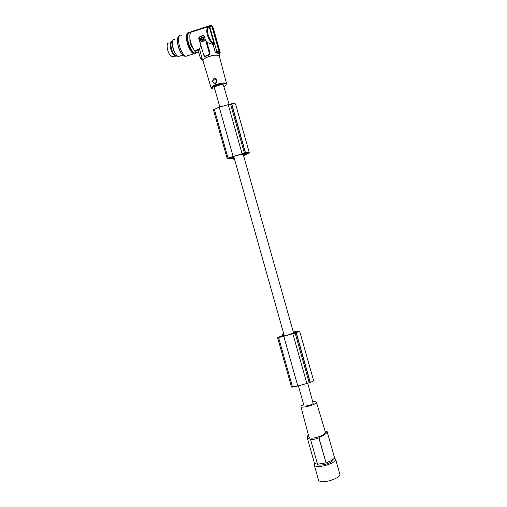 <?xml version="1.0" encoding="UTF-8"?>
<svg xmlns="http://www.w3.org/2000/svg" width="507" height="507" viewBox="0 0 507 507"><rect width="100%" height="100%" fill="white"/><g stroke="black" fill="none" stroke-linecap="round" stroke-linejoin="round"><path stroke-width="0.76" d="M293.306 331.996L299.307 331.039L296.316 332.871L278.616 337.649L277.621 337.725L278.4 337.307L283.47 335.159L282.469 334.766L283.825 334.151M296.151 332.928L310.132 382.506L297.996 385.992L291.506 387.025M293.376 332.237L294.491 332.174L293.521 332.782L243.303 154.673L241.028 154.388L230.919 157.183L228.448 158.178L234.019 157.373L233.702 156.27L284.383 336.128L284.167 335.374L279.135 337.351M279.11 337.263L290.315 334.405L293.521 332.782M298.363 331.489L296.734 332.522L293.49 333.378L295.48 332.11L298.408 331.654M303.978 405.676L303.997 405.727C304.263 406.12 305.366 406.139 307.286 405.79C310.113 405.175 312.078 404.415 313.174 403.521L307.717 383.096M214.429 87.85L214.41 87.781C213.935 86.545 221.496 84.023 223.302 84.821L229.164 104.543M214.03 43.754L209.277 26.903L208.611 26.491C206.71 27.841 206.267 30.597 207.287 34.768C208.605 39.014 210.716 42.303 213.624 44.629L214.03 43.754C208.643 40.135 205.354 28.88 209.277 26.903M243.284 153.741L246.085 152.968L248.094 153.12L245.325 154.28L243.284 153.741M243.297 154.673L244.475 154.819L243.525 155.453M243.62 155.795L249.336 152.816C249.191 152.385 247.923 152.379 245.521 152.791L228.03 158.013L227.161 158.545L228.068 158.583L233.575 158.057L233.017 159.141L232.681 157.962M234.5 159.097L233.017 159.141M249.317 152.759L235.628 104.233C235.432 103.605 234.114 103.441 231.686 103.745L245.521 152.791M200.804 58.812L202.033 59.68M219.499 56.803L219.62 56.131C218.099 54.407 214.068 54.699 207.521 56.993C204.283 58.4 202.68 59.687 202.718 60.853L203.212 61.499M204.182 55.947L204.796 56.556L205.424 56.48L208.985 54.99L210.056 53.324L209.328 53.235L205.753 40.554L206.976 42.392L210.056 53.324M198.256 50.662L198.104 50.035L194.726 51.099L194.631 50.624L199.511 49.084L200.816 44.458M199.511 49.084L202.122 58.717L201.203 58.723L200.341 57.982L198.104 50.035M198.376 52.76L197.641 52.988M194.726 51.099L196.71 52.975L198.807 52.62M194.631 50.624C192.609 47.981 191.145 44.534 190.233 40.268C189.485 36.086 189.751 33.411 191.025 32.245L190.93 31.77L208.662 25.965L209.74 26.573L216.679 51.194L216.274 52.278L218.65 52.57L218.992 51.511L211.875 26.288L209.74 26.573M299.669 331.204L313.51 380.256C313.63 380.77 312.559 381.498 310.297 382.443L310.132 382.506M231.686 103.745L219.227 107.148L213.428 109.766M231.515 103.77L245.35 152.822M209.042 25.927L210.665 25.401L212.699 26.535L211.774 25.699M211.425 25.699L209.606 26.288M296.316 332.871L310.297 382.443M228.296 104.873L242.118 153.875M203.047 60.941L202.996 60.777C202.958 59.649 204.511 58.406 207.642 57.038C213.973 54.819 217.877 54.547 219.341 56.207L226.559 83.617M211.615 26.231L211.337 25.952L211.679 25.914M213.358 28.462L212.82 26.947M216.692 80.359C216.236 79.035 215.361 78.427 214.068 78.541L213.865 78.604C211.932 81.171 212.344 82.85 215.101 83.636L215.298 83.566C216.527 82.869 216.996 81.804 216.692 80.359M214.315 78.997C217.148 79.707 217.433 81.158 215.171 83.363C212.338 82.66 212.053 81.202 214.315 78.997M218.929 83.693L219.144 84.485M220.234 52.848L219.119 54.376M219.582 56.011L219.018 54.002L218.27 53.248L215.45 52.88L216.274 52.278M219.018 54.002L219.804 53.527L219.265 52.848L219.74 51.492L212.699 26.535M218.65 52.57L219.309 52.81M212.065 26.206L219.125 51.213L218.694 52.532M211.875 26.288L210.703 25.616L209.372 26.053M191.025 32.245L208.611 26.491M206.976 42.392L213.624 44.629M213.162 44.774L215.45 52.88M201.197 58.533L202.135 58.4M198.624 51.968L196.456 52.652M196.501 52.867L198.687 52.177M201.792 59.534L200.341 57.982M205.753 40.554L203.985 35.832L202.832 35.433L203.795 35.585M208.985 54.99L208.662 54.699L205.101 56.176L203.922 55.485L198.706 38.393L199.169 38.608L199.745 37.176L203.294 35.655M202.832 35.433L199.276 36.954L198.706 38.393M174.985 39.552C173.679 39.077 172.843 39.819 172.481 41.764L172.71 46.441L174.395 51.632C175.644 54.262 176.943 55.897 178.287 56.537L180.308 55.897M200.981 41.821L200.208 38.164L203.231 36.872L204.296 40.706L200.981 41.821M203.478 36.948L204.479 40.788L201.216 41.999M202.401 38.969L202.547 39.546L202.401 38.969M203.199 37.531L200.842 38.538L200.785 39.597L200.652 38.45L203.009 37.442M202.977 38.868L203.484 38.45L203.022 37.436M202.857 38.811L200.785 39.597M202.61 39.831L201.494 40.059L202.927 40.807L203.675 39.115L203.117 39.14L202.8 39.92L202.996 39.312M201.609 39.787L201.932 39.647M202.673 39.039L202.477 39.559M203.637 39.09L203.187 39.4M201.792 39.876L202.204 40.839M202.363 39.85L202.8 39.92M188.661 33.101C186.81 33.595 186.297 36.327 187.134 41.308C188.585 47.443 190.695 51.41 193.465 53.21L195.138 53.172M219.227 107.148L233.062 156.232M169.015 43.177C166.131 42.113 166.721 50.637 169.839 54.876L171.639 56.676L173.407 56.404M199.169 38.608L200.214 42.328M172.456 41.942C169.972 41.701 170.789 49.673 173.66 53.628L175.65 55.529L176.854 55.466M172.38 43.735L172.659 46.91L174.078 51.296L175.752 54.072M196.253 52.525C195.696 53.938 194.802 54.376 193.579 53.85C190.632 51.936 188.389 47.709 186.842 41.175C185.866 34.844 186.747 31.998 189.466 32.644L190.207 33.088C189.035 32.594 188.186 33.088 187.685 34.571C187.21 36.162 187.235 38.336 187.755 41.105C189.212 47.246 191.316 51.213 194.086 53.013L196.234 52.513M188.205 55.536L185.739 56.309C182.742 54.426 180.467 50.231 178.92 43.735C177.963 37.429 178.87 34.584 181.645 35.205M283.831 336.433L297.805 386.036M208.662 54.699L209.328 53.235M193.382 48.805C191.849 47.297 190.714 44.914 189.979 41.65L189.872 37.733M292.843 333.764L306.805 383.286M172.494 41.688L172.177 41.574C169.085 40.408 169.731 49.623 173.077 54.211L175.01 56.157L176.683 56.1L177.038 55.65M312.99 401.81C314.98 401.601 316.115 401.734 316.406 402.209L316.127 402.951C314.182 405.302 301.133 408.42 300.936 406.589L301.278 405.828L303.623 404.409M316.438 402.311L325.393 432.078L325.101 432.896C323.276 436.267 309.511 440.349 308.871 436.768L308.839 436.654M327.186 431.755L334.36 457.181L334.081 458.404C332.833 459.969 330.146 461.408 326.02 462.72L318.954 437.655C322.927 435.843 325.538 434.157 326.8 432.598L327.161 431.666L325.19 431.387M318.954 437.655L318.852 437.928C315.804 439.125 313.034 439.607 310.544 439.373L310.652 439.106C308.687 438.821 307.527 438.244 307.166 437.364L307.508 435.995L308.465 435.228M318.852 437.928L326.02 462.72M314.296 462.695L314.346 462.866C314.644 463.556 315.696 463.949 317.496 464.044M310.544 439.373L317.547 464.228L325.893 462.897M332.275 459.988L332.085 460.971C330.425 463.829 318.073 466.592 317.604 464.228M334.233 458.157L335.609 459.152C336.661 461.161 329.018 465.141 322.008 466.167C317.597 466.782 315.031 466.459 314.315 465.192L314.917 463.474M335.647 459.304L339.836 474.14C340.938 476.307 333.327 480.421 326.293 481.377C321.869 481.954 319.283 481.555 318.535 480.186L318.478 479.99M295.188 333.213L309.169 382.798M278.616 337.649L292.539 387.094M298.16 331.432L298.262 331.787M282.729 335.615L282.5 334.785M230.546 104.017L244.387 153.082M214.246 109.087L228.03 158.013M247.803 152.918L247.948 153.431M247.353 152.873L247.562 153.615M297.742 331.496L297.888 332.015M214.803 89.175C210.747 89.023 211.172 87.793 216.09 85.48C220.215 83.991 223.359 83.478 225.514 83.953C226.642 84.466 226.16 85.315 224.081 86.513M215.64 84.764C221.616 82.73 225.26 82.368 226.578 83.693C226.667 84.27 226.242 84.314 225.298 83.839C223.01 83.535 219.93 84.08 216.071 85.474C209.949 88.357 212.382 88.738 211.178 87.996C211.185 87.071 212.674 85.994 215.64 84.764M295.48 332.11L295.701 332.896M245.008 153.152L245.325 154.28M219.785 51.917L220.209 52.563L219.816 53.869M216.679 51.194L218.992 51.511M296.284 331.838L296.5 332.611M245.838 153.006L246.149 154.109M219.125 51.213L219.74 51.492M199.359 36.916L199.828 37.138M196.006 52.753L193.465 53.21M196.171 52.468C193.262 56.556 185.758 40.49 187.964 34.672C188.439 33.272 189.225 32.771 190.334 33.17M205.512 56.435L205.183 56.144M177.748 38.031C176.106 42.182 179.985 53.755 183.635 55.707M184.396 56.062L185.321 56.087M179.136 36.181L177.843 37.784C177.342 39.375 177.355 41.542 177.875 44.293C179.332 50.396 181.468 54.325 184.295 56.093L185.587 56.233M277.621 337.725L291.512 387.05M303.997 405.727L298.408 385.89M219.81 106.958L214.41 87.781M202.128 58.749L202.718 60.853M212.807 26.915L212.997 27.239M211.178 87.996L202.996 60.777M213.27 27.98L220.165 52.417M198.155 50.301L200.354 58.109M196.71 52.975L198.731 52.341M202.908 35.401L203.364 35.623M213.422 109.74L227.161 158.545M233.005 159.185L232.662 157.956M282.716 335.621L282.469 334.766M177.729 37.917C176.392 42.303 179.294 53.546 184.295 56.093L184.998 55.871M177.748 37.854L178.508 36.593M314.346 462.866L307.166 437.364M300.936 406.589L308.871 436.768M174.078 51.296L174.395 51.632M193.579 53.85L185.739 56.309M314.315 465.192L318.535 480.186M204.498 56.157L204.796 56.556M176.911 55.523L176.683 56.1M171.639 56.676L175.01 56.157M178.287 56.537L182.818 55.105M175.65 55.529L176.626 55.219"/></g></svg>
